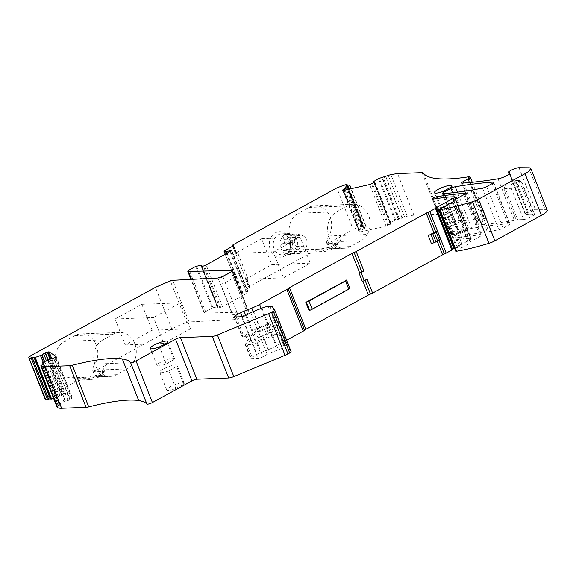 <?xml version="1.0" encoding="UTF-8"?>
<svg xmlns="http://www.w3.org/2000/svg" width="576" height="576" viewBox="0 0 576 576"><rect width="100%" height="100%" fill="white"/><g stroke="black" fill="none" stroke-linecap="round" stroke-linejoin="round"><path stroke-width="0.43" stroke-dasharray="2.88 2.16" d="M125.294 344.923L163.778 343.454L153.562 317.527L115.085 319.003L125.294 344.923L152.093 330.242L190.57 328.774L163.778 343.454M115.085 319.003L141.883 304.315L180.36 302.846L153.562 317.527M180.36 302.846L190.57 328.774M212.155 308.016L195.898 266.738L196.718 266.429L212.976 307.706L205.603 311.609A3.751 0.792 -21.5 0 0 204.156 312.905A3.751 0.792 -21.5 0 0 204.775 313.085L248.378 311.969A3.751 0.792 -21.5 0 1 248.998 312.156A3.751 0.792 -21.5 0 1 247.55 313.452L239.213 318.024A3.751 0.792 -21.5 0 1 234.36 319.651L189.079 321.934A3.751 0.792 -21.5 0 0 186.703 322.488A22.507 4.745 -21.5 0 0 171.835 328.961L94.824 371.167L93.226 367.092L94.975 364.104A19.13 16.027 -92.2 0 0 95.818 343.973A19.13 16.027 -92.2 0 0 81.058 333.893A19.13 16.027 -92.2 0 0 74.938 335.606L64.426 341.366L102.902 339.898L113.414 334.138A19.13 16.027 -92.2 0 1 119.542 332.424A19.13 16.027 -92.2 0 1 134.294 342.504A19.13 16.027 -92.2 0 1 133.452 362.635A19.13 16.027 -92.2 0 1 127.123 368.935L105.746 369.749C106.985 368.33 107.366 366.559 106.891 364.428L105.415 363.73L106.891 364.428M102.902 339.898A19.13 16.027 -92.2 0 0 93.989 360.468A19.13 16.027 -92.2 0 0 108.446 376.337L69.97 377.806A19.13 16.027 -92.2 0 1 55.505 361.937A19.13 16.027 -92.2 0 1 64.426 341.366M69.97 377.806L73.03 378.151L74.635 382.226L48.082 396.785A7.502 1.584 -21.5 0 0 45.194 399.377M141.883 304.315L152.093 330.242M423.288 172.958L439.682 214.574A7.502 1.584 -21.5 0 0 438.422 214.279L413.935 215.215A24.941 5.256 -21.5 0 0 407.282 216.202L404.532 216.821A1.872 0.396 -21.5 0 0 402.12 217.858L401.933 217.994A1.872 0.396 -21.5 0 1 399.528 219.038L394.877 220.241L390.11 223.121L390.766 223.654L390.341 224.316L386.05 226.166L360.374 231.926L343.98 190.303M374.436 182.189L390.766 223.654L390.463 224.215L374.069 182.599M373.716 181.505L390.067 223.2M439.682 214.574A150.026 31.615 -21.5 0 0 467.402 220.414A150.026 31.615 -21.5 0 0 467.618 220.399A150.026 31.615 -21.5 0 0 484.358 218.534A150.026 31.615 -21.5 0 0 484.682 218.477A5.623 1.188 -21.5 0 1 486.583 218.642A5.623 1.188 -21.5 0 1 484.416 220.586L469.44 182.563M463.658 183.038L479.506 223.279L484.416 220.586M479.506 223.279A3.751 0.792 -21.5 0 0 478.066 224.575A3.751 0.792 -21.5 0 0 478.814 224.748A300.06 63.238 -21.5 0 0 514.426 220.442A7.589 1.598 -21.5 0 0 516.233 220.039A3.751 0.792 -21.5 0 1 517.673 219.78L505.39 188.604A3.751 0.792 -21.5 0 0 503.95 188.856L516.233 220.039M523.577 219.557A4.5 0.95 -21.5 0 0 529.438 217.591L517.162 186.415A4.5 0.95 158.5 0 1 511.294 188.374L523.577 219.557L517.673 219.78M518.522 180.619L513.9 180.605L516.996 182.93L529.279 214.106A3.751 0.792 -21.5 0 0 528.358 214.222L516.074 183.038C515.081 180.936 513.878 180.245 512.467 180.965L518.551 180.619L521.698 182.938A3.751 0.792 158.5 0 1 522.238 183.125A3.751 0.792 158.5 0 1 520.798 184.421L533.074 215.604L529.438 217.591M533.074 215.604A3.751 0.792 -21.5 0 0 534.521 214.308A3.751 0.792 -21.5 0 0 533.974 214.121L521.698 182.938L516.996 182.93A3.751 0.792 158.5 0 0 516.074 183.038A7.502 1.584 158.5 0 1 513.49 183.168L513.194 181.778L512.122 180.857L511.56 181.13A7.589 1.598 158.5 0 1 507.816 183.305L505.238 185.666L503.95 188.856M529.279 214.106L533.974 214.121M547.2 210.139A15.005 3.161 -21.5 0 0 545.069 209.398L535.37 209.333A5.998 1.267 -21.5 0 0 528.854 211.212A5.998 1.267 -21.5 0 0 525.053 214.027A5.998 1.267 -21.5 0 0 525.528 214.294A7.589 1.598 -21.5 0 1 525.773 214.351A7.502 1.584 -21.5 0 0 528.358 214.222M446.731 205.351L454.385 224.791L460.058 221.688A3.751 0.792 158.5 0 0 461.074 221.033L464.292 229.219A3.751 0.792 158.5 0 1 463.284 229.874L457.61 232.978A3.751 0.792 158.5 0 1 456.221 233.647L461.729 247.63L460.433 248.177A1.872 0.396 -21.5 0 0 459.734 248.508L458.107 249.408A3.751 0.792 -21.5 0 0 457.438 249.804L456.185 250.646A2.254 0.475 -21.5 0 0 455.717 251.179M461.729 247.63A3.751 0.792 -21.5 0 0 463.126 246.967L468.792 243.857A3.751 0.792 -21.5 0 0 470.232 242.561A3.751 0.792 -21.5 0 0 470.167 242.482A3.751 0.792 -21.5 0 1 470.102 242.395A3.751 0.792 -21.5 0 1 471.542 241.099L480.197 236.362A3.751 0.792 -21.5 0 0 481.637 235.066A3.751 0.792 -21.5 0 0 480.83 234.893A300.06 63.238 -21.5 0 0 453.298 238.298A3.002 0.634 -21.5 0 0 450.18 239.357A3.002 0.634 -21.5 0 0 448.632 240.595A3.002 0.634 -21.5 0 0 449.546 240.703A256.925 54.144 -21.5 0 1 462.298 238.932A60.012 12.65 -21.5 0 1 467.237 238.522L470.57 238.399A3.751 0.792 -21.5 0 1 471.218 238.579A3.751 0.792 -21.5 0 1 469.778 239.875L454.55 248.22M261.173 308.412L267.271 323.892L269.69 322.567L272.916 330.754L270.497 332.078A17.251 3.636 158.5 0 1 262.699 335.707L268.207 349.697A17.251 3.636 -21.5 0 0 276.005 346.068L286.625 340.243M268.207 349.697L260.431 352.793A7.502 1.584 -21.5 0 0 257.04 354.37L252.022 357.12A3.751 0.792 -21.5 0 0 250.574 358.416A3.751 0.792 -21.5 0 0 251.23 358.603L257.983 358.344A3.751 0.792 -21.5 0 0 262.872 356.71L267.149 354.362A5.998 1.267 -21.5 0 1 269.863 353.102L278.28 349.747A7.502 1.584 -21.5 0 1 284.666 348.055L286.402 347.99A15.005 3.161 -21.5 0 1 288.914 348.566L291.11 351.634M42.754 363.096L43.092 362.837L59.35 404.114L59.018 404.395L60.048 405.072A1.872 0.396 -21.5 0 1 60.084 405.122A1.872 0.396 -21.5 0 1 58.745 406.073L58.399 406.217A1.872 0.396 -21.5 0 0 57.06 407.102M59.35 404.114L63.9 401.738L47.513 360.122M53.59 398.354L58.183 396.634L60.005 395.287A2.628 0.554 -21.5 0 1 61.524 394.452L61.762 394.351A2.628 0.554 -21.5 0 1 63.612 393.732L64.418 393.552A2.628 0.554 -21.5 0 1 65.513 393.509L72.439 398.023L69.883 399.902L63.9 401.738M56.102 356.558L72.439 398.023L72.137 398.585L55.742 356.969M108.446 376.337A19.13 16.027 87.8 0 0 110.491 376.409L81.684 377.359L89.719 378.274A8.165 1.721 -21.5 0 0 97.142 376.243A8.165 1.721 -21.5 0 0 103.19 372.708A8.165 1.721 -21.5 0 0 103.507 371.894A8.165 1.721 -21.5 0 0 102.096 371.491L102.629 372.859A8.165 1.721 -21.5 0 1 104.04 373.255A8.165 1.721 -21.5 0 1 99.086 376.992A8.165 1.721 -21.5 0 1 90.259 379.642L82.433 379.937A7.502 1.584 -21.5 0 0 74.635 382.226M102.629 372.859L94.81 373.154L94.27 371.794L92.75 370.865L93.226 367.092M94.824 371.167A7.502 1.584 -21.5 0 0 93.514 372.794A7.502 1.584 -21.5 0 0 94.81 373.154M212.976 307.706L217.274 306.864L200.88 265.241M224.114 251.338L240.653 292.399L240.365 292.658L242.777 293.278L246.01 292.219A2.628 0.554 -21.5 0 1 247.608 291.866L247.752 291.859A2.628 0.554 -21.5 0 1 248.206 291.989A2.628 0.554 -21.5 0 1 248.184 292.14L248.033 292.421A2.628 0.554 -21.5 0 1 247.046 293.177L222.552 306.598L218.203 308.052L217.627 307.778L218.117 306.864L217.274 306.864M218.117 306.842L201.658 265.205M201.665 266.436L218.059 308.059L201.326 266.407M240.653 292.399L250.092 287.122L248.94 287.129L245.585 279.209L271.822 264.629L310.306 263.16L283.507 277.841L273.298 251.914L300.089 237.233L310.306 263.16M367.286 234.49A19.13 16.027 87.8 0 1 360.965 240.79L350.446 246.55A19.13 16.027 87.8 0 1 344.326 248.263A19.13 16.027 87.8 0 1 342.288 248.191A19.13 16.027 -92.2 0 1 327.823 232.322A19.13 16.027 -92.2 0 1 336.744 211.752L347.256 205.992A19.13 16.027 -92.2 0 1 353.376 204.278A19.13 16.027 -92.2 0 1 368.136 214.358A19.13 16.027 -92.2 0 1 367.286 234.49L340.524 235.512L335.93 243.346A8.165 1.721 158.5 0 1 337.342 243.749A8.165 1.721 158.5 0 1 337.032 244.562A8.165 1.721 158.5 0 1 330.977 248.098A8.165 1.721 158.5 0 1 323.561 250.128L324.094 251.496L316.274 251.791A7.502 1.584 -21.5 0 0 308.477 254.081L249.257 286.538L248.94 287.129M324.094 251.496A8.165 1.721 -21.5 0 0 332.921 248.846A8.165 1.721 -21.5 0 0 337.882 245.11A8.165 1.721 -21.5 0 0 336.47 244.714L328.644 245.009A7.502 1.584 -21.5 0 1 327.348 244.649A7.502 1.584 -21.5 0 1 328.666 243.022L353.232 229.558L336.838 187.934M347.148 185.515L363.492 226.21L361.008 226.584A7.502 1.584 -21.5 0 0 353.232 229.558M363.29 226.49L362.534 227.196L365.825 226.62L349.43 184.997M360.374 231.926A2.628 0.554 -21.5 0 1 359.28 231.962L359.064 231.826A2.628 0.554 -21.5 0 1 359.006 231.761A2.628 0.554 -21.5 0 1 359.366 231.264L359.496 231.163A2.628 0.554 -21.5 0 1 361.015 230.328L364.831 228.449L365.825 226.62M459.979 232.826L467.69 228.607A9.374 1.973 -21.5 0 0 468.259 227.448A9.374 1.973 -21.5 0 0 458.813 229.039A9.374 1.973 -21.5 0 0 450.814 234.317A9.374 1.973 -21.5 0 0 459.979 232.826L452.995 215.093L460.699 210.866A9.374 1.973 -21.5 0 0 461.275 209.707A9.374 1.973 -21.5 0 0 451.822 211.306A9.374 1.973 -21.5 0 0 443.822 216.576A9.374 1.973 -21.5 0 0 452.995 215.093M471.665 228.37A3.751 0.792 -21.5 0 0 467.345 229.939L460.188 233.863A3.751 0.792 -21.5 0 0 458.748 235.159A3.751 0.792 -21.5 0 0 459.554 235.332A300.06 63.238 -21.5 0 0 487.289 231.89A30.002 6.322 -21.5 0 0 488.83 231.631L498.881 229.752A3.751 0.792 -21.5 0 0 503.071 228.204L508.536 225.209A3.751 0.792 -21.5 0 0 509.983 223.913A3.751 0.792 -21.5 0 0 509.234 223.733A300.06 63.238 -21.5 0 0 471.665 228.37L457.409 192.19M183.614 384.278A9.374 1.973 -21.5 0 0 184.19 383.119A9.374 1.973 -21.5 0 0 174.737 384.718A9.374 1.973 -21.5 0 0 166.738 389.995A9.374 1.973 -21.5 0 0 175.91 388.505L183.614 384.278L176.63 366.538A9.374 1.973 -21.5 0 0 177.199 365.378A9.374 1.973 -21.5 0 0 167.753 366.977A9.374 1.973 -21.5 0 0 159.754 372.254A9.374 1.973 -21.5 0 0 168.919 370.764L175.91 388.505M106.366 364.198L102.096 371.491L94.27 371.794M103.19 372.708L105.746 369.749A12.067 2.542 -21.5 0 1 95.227 375.509L116.611 374.695L127.123 368.935M90.259 379.642L89.719 378.274L73.03 378.151M361.937 226.397L345.55 184.774M361.98 226.361L345.6 184.766M328.666 243.022L327.06 238.946L328.81 235.958A19.13 16.027 -92.2 0 0 329.652 215.827A19.13 16.027 -92.2 0 0 314.899 205.747A19.13 16.027 -92.2 0 0 308.779 207.461L298.26 213.221L336.744 211.752M308.477 254.081L306.871 250.006L303.804 249.66A19.13 16.027 -92.2 0 1 289.346 233.791A19.13 16.027 -92.2 0 1 298.26 213.221M249.804 287.381L246.708 279.54L246.146 279.85L248.098 279.194L237.888 253.267L235.93 253.922L236.786 253.354L235.375 253.282L261.612 238.702L271.822 264.629M271.368 236.794A12.751 10.685 -92.2 0 1 285.372 233.496L290.556 246.65A12.751 10.685 -92.2 0 1 290.023 249.041A12.751 10.685 -92.2 0 1 288.655 252.072A12.751 10.685 -92.2 0 1 270.353 249.725A12.751 10.685 -92.2 0 1 271.368 236.794M336.47 244.714L335.93 243.346L328.104 243.648L326.592 242.719L327.06 238.946M342.288 248.191L315.518 249.214L323.561 250.128L306.871 250.006M246.708 279.54L245.844 279.281M246.514 343.138A3.751 0.792 158.5 0 0 245.066 344.434A3.751 0.792 158.5 0 0 245.714 344.614L252.468 344.354A3.751 0.792 158.5 0 0 257.357 342.72L261.641 340.373A5.998 1.267 158.5 0 1 264.355 339.113L272.772 335.758A7.502 1.584 158.5 0 1 279.158 334.066L280.894 334.001A15.005 3.161 158.5 0 1 282.737 334.166L279.511 325.973A15.005 3.161 158.5 0 0 277.668 325.814L275.933 325.879A7.502 1.584 158.5 0 0 269.546 327.571L261.13 330.926A5.998 1.267 158.5 0 0 258.415 332.186L254.131 334.534A3.751 0.792 158.5 0 1 249.25 336.168L242.489 336.427A3.751 0.792 158.5 0 1 241.841 336.247A3.751 0.792 158.5 0 1 243.288 334.951L245.03 333.994L248.256 342.18L246.514 343.138L252.022 357.12M262.699 335.707L257.89 337.622L254.664 329.436L259.474 327.521A17.251 3.636 158.5 0 0 267.271 323.892M367.099 279.144A3.751 0.792 158.5 0 1 364.982 280.087A3.751 0.792 158.5 0 0 362.866 281.038L362.304 281.354M349.798 288.202L309.046 310.536M440.518 239.22A3.751 0.792 158.5 0 1 438.869 239.962A3.751 0.792 158.5 0 0 437.069 240.797L431.496 243.85M464.292 229.219L457.733 229.471L448.69 234.425M445.817 226.044L454.507 221.285L457.733 229.471M454.385 224.791A3.751 0.792 158.5 0 1 452.995 225.461L451.699 226.001A1.872 0.396 158.5 0 0 451.001 226.339L449.806 226.987L450.454 226.21L453.73 234.259L452.758 234.324A5.249 1.109 158.5 0 1 449.338 234.569L449.338 234.569A3.002 0.634 158.5 0 0 449.122 234.439M449.806 226.987L453.031 235.181L454.226 234.526A1.872 0.396 158.5 0 1 454.925 234.194L456.221 233.647M518.551 180.619C518.71 179.899 519.941 180.742 522.238 183.125L534.521 214.308M467.964 176.911L484.358 218.534M398.779 219.204L382.385 177.588M467.69 228.607L460.699 210.866M168.919 370.764L176.63 366.538M85.356 377.374L95.227 375.509M110.491 376.409A19.13 16.027 87.8 0 0 116.611 374.695M450.302 208.267L458.014 204.041A9.374 1.973 -21.5 0 0 458.582 202.882A9.374 1.973 -21.5 0 0 449.136 204.48A9.374 1.973 -21.5 0 0 441.137 209.758A9.374 1.973 -21.5 0 0 450.302 208.267L443.585 191.21M458.014 204.041L451.296 186.984M166.234 363.938L173.938 359.719A9.374 1.973 -21.5 0 0 174.514 358.56A9.374 1.973 -21.5 0 0 165.067 360.158A9.374 1.973 -21.5 0 0 157.061 365.429A9.374 1.973 -21.5 0 0 166.234 363.938L159.516 346.882M173.938 359.719L167.22 342.662M261.612 238.702L300.089 237.233M290.556 246.65L289.994 239.94A10.505 8.798 -92.2 0 1 290.016 239.998L285.372 233.496M290.016 239.998A10.505 8.798 -92.2 0 1 290.304 248.148A10.505 8.798 -92.2 0 1 289.174 250.646A10.505 8.798 -92.2 0 1 282.456 254.851A10.505 8.798 -92.2 0 1 274.104 248.717A10.505 8.798 -92.2 0 1 274.939 238.061A10.505 8.798 -92.2 0 1 281.657 233.856A10.505 8.798 -92.2 0 1 289.994 239.94L289.994 239.94M328.81 235.958L340.524 235.512C341.28 237.974 340.97 240.005 339.581 241.603A12.067 2.542 158.5 0 1 329.069 247.363L319.198 249.228L303.804 249.66M337.032 244.562L339.703 241.466L360.965 240.79M248.098 279.194L283.507 277.841M237.888 253.267L273.298 251.914M513.562 182.88L517.039 180.979C518.537 181.087 519.79 182.232 520.798 184.421L517.162 186.415A3.974 2.002 -118.7 0 0 513.562 182.88L507.816 183.305M296.885 239.731A10.505 8.798 87.8 0 0 288.533 233.597A10.505 8.798 87.8 0 0 280.973 248.45A10.505 8.798 87.8 0 0 289.332 254.585A10.505 8.798 87.8 0 0 296.885 239.731M285.062 250.15L286.517 249.358A1.498 1.26 87.8 0 1 288.187 250.099L288.792 251.633A3.564 2.988 87.8 0 0 291.629 253.714A3.564 2.988 87.8 0 0 294.192 251.726L296.287 246.478A7.502 6.286 87.8 0 0 292.133 235.922L287.381 234.432A3.564 2.988 87.8 0 0 286.517 234.31A3.564 2.988 87.8 0 0 283.954 239.35L284.558 240.89A1.498 1.26 87.8 0 1 283.961 242.878L282.514 243.67A3.564 2.988 87.8 0 0 280.894 247.723A3.564 2.988 87.8 0 0 283.925 250.474A3.564 2.988 87.8 0 0 285.062 250.15L295.618 249.746L297.043 248.954L298.692 249.696L299.297 251.23L302.105 253.31L304.61 251.323L306.641 246.082C307.951 241.056 306.569 237.542 302.486 235.526L296.95 233.914L294.458 238.954L295.063 240.487L294.487 242.474L293.069 243.266L291.499 247.313L294.502 250.063L295.618 249.746M286.992 249.221L297.043 248.954L286.517 249.358M269.69 322.567L268.351 323.784A3.751 0.792 158.5 0 1 267.206 324.554L265.45 325.512A3.751 0.792 158.5 0 1 263.455 326.419L257.35 328.723A3.751 0.792 158.5 0 1 254.664 329.436M272.916 330.754L271.577 331.97A3.751 0.792 158.5 0 1 270.432 332.741L268.675 333.698A3.751 0.792 158.5 0 1 266.681 334.606L260.568 336.91A3.751 0.792 158.5 0 1 257.89 337.622M279.511 325.973A18 3.794 158.5 0 0 276.797 325.555L274.766 325.634A7.128 1.505 158.5 0 0 269.28 327.017L252.173 333.468A3.751 0.792 158.5 0 1 248.63 334.015A3.751 0.792 158.5 0 1 248.623 333.95A3.002 0.634 158.5 0 0 248.609 333.9A3.002 0.634 158.5 0 0 248.09 333.749L246.298 333.821L249.523 342.007L251.316 341.935A3.002 0.634 158.5 0 1 251.834 342.086A3.002 0.634 158.5 0 1 251.849 342.137A3.751 0.792 158.5 0 0 251.856 342.202A3.751 0.792 158.5 0 0 255.398 341.654L272.506 335.203A7.128 1.505 158.5 0 1 277.992 333.821L280.022 333.742A18 3.794 158.5 0 1 282.737 334.166M245.03 333.994A5.623 1.188 158.5 0 1 246.298 333.821M248.256 342.18A5.623 1.188 158.5 0 1 249.523 342.007M445.896 226.253A3.002 0.634 158.5 0 1 446.112 226.375A5.249 1.109 158.5 0 0 449.532 226.138L450.454 226.21M453.031 235.181L453.679 234.396M461.074 221.033L454.507 221.285M446.112 226.375A3.002 0.634 158.5 0 1 446.112 226.382L449.338 234.569M171.835 328.961L155.441 287.345M48.082 396.785L31.687 355.162M186.703 322.488L170.446 281.21A22.507 4.745 -21.5 0 0 155.578 287.683M94.961 364.126L105.415 363.73M133.452 362.635L94.975 364.104M113.414 334.138L74.938 335.606M82.433 379.937L81.9 378.576M31.817 355.507A7.502 1.584 -21.5 0 0 28.937 358.099M189.079 321.934L172.814 280.656A3.751 0.792 -21.5 0 0 170.446 281.21L170.309 280.865M366.134 226.685L351.173 188.69M362.736 226.915L346.27 185.918L346.795 185.594M346.932 185.933L363.19 227.21M362.837 226.195L346.442 184.579M347.234 184.932L346.572 184.918M361.008 226.584L344.614 184.961M344.75 185.306A7.502 1.584 -21.5 0 0 336.974 188.28M249.257 286.538L246.168 278.69M235.951 252.763L232.862 244.915M328.104 243.648L328.644 245.009M316.274 251.791L315.734 250.43M249.962 287.086L246.874 279.245M236.498 253.613L233.41 245.765M246.146 279.85L235.93 253.922M225.346 254.462L240.394 292.68M205.603 311.609L189.209 269.986M204.775 313.085L191.491 279.367M189.346 270.331A3.751 0.792 -21.5 0 0 187.898 271.627M248.378 311.969L232.279 271.087M247.55 313.452L245.671 308.678A3.751 0.792 -21.5 0 0 247.111 307.382A3.751 0.792 -21.5 0 0 246.794 307.21L234.698 276.509A3.751 0.792 -21.5 0 1 235.022 276.674A3.751 0.792 -21.5 0 1 233.575 277.97L231.293 272.174A3.751 0.792 -21.5 0 0 232.733 270.878A3.751 0.792 -21.5 0 0 232.574 270.742M234.36 319.651L218.102 278.374A3.751 0.792 -21.5 0 0 222.955 276.746L237.334 313.243A3.751 0.792 -21.5 0 1 232.87 314.842L220.774 284.134A3.751 0.792 -21.5 0 0 225.238 282.542L233.575 277.97L245.671 308.678M237.334 313.243L239.213 318.024M59.018 404.395L43.128 364.061L59.033 404.417M60.048 405.072L43.697 363.564M58.745 406.073L42.48 364.795A1.872 0.396 -21.5 0 0 43.826 363.845L60.084 405.122M58.399 406.217L42.005 364.601M42.142 364.939A1.872 0.396 -21.5 0 0 40.795 365.825M272.52 306.95L288.914 348.566M270.007 306.367L277.668 325.814M280.894 334.001L286.402 347.99M268.272 306.432L275.933 325.879M279.158 334.066L284.666 348.055M261.886 308.124L269.546 327.571M272.772 335.758L278.28 349.747M253.469 311.479L261.13 330.926M264.355 339.113L269.863 353.102M250.754 312.746L258.415 332.186M261.641 340.373L267.149 354.362M246.478 315.086L254.131 334.534M257.357 342.72L262.872 356.71M241.589 316.728L249.25 336.168M252.468 344.354L257.983 358.344M234.835 316.98L242.489 336.427M245.714 344.614L251.23 358.603M236.189 316.93L243.288 334.951M242.186 316.656L257.04 354.37M245.729 315.468L260.431 352.793M253.195 311.587L259.474 327.521M270.497 332.078L276.005 346.068M437.069 240.797L437.27 241.301M438.869 239.962L439.027 240.35M454.126 200.146L469.778 239.875M454.176 196.776L470.57 238.399M450.85 196.906L467.237 238.522M445.903 197.316L462.298 238.932M433.152 199.087L449.546 240.703M437.587 198.418L453.298 238.298M464.774 194.119L480.83 234.893M463.802 194.738L480.197 236.362M455.148 199.483L471.542 241.099M453.852 201.053L470.167 242.482M463.284 229.874L468.792 243.857M452.398 202.241L460.058 221.688M457.61 232.978L463.126 246.967M445.334 206.014L452.995 225.461M444.038 206.561L451.699 226.001M454.925 234.194L460.433 248.177M443.34 206.892L451.001 226.339M454.226 234.526L459.734 248.508M441.713 207.785L458.107 249.408M441.043 208.188L457.438 249.804M439.79 209.023L456.185 250.646M528.674 167.782L545.069 209.398M518.976 167.71L535.37 209.333M509.53 173.664L525.528 214.294M525.773 214.351L513.49 183.168M498.031 178.819L514.426 220.442M512.878 183.11A3.974 3.334 -92.2 0 0 511.294 188.374L505.39 188.604A3.974 3.334 -92.2 0 1 505.238 185.666M462.42 183.132L478.814 224.748M468.288 176.854L484.682 218.477M422.028 172.656L438.422 214.279M413.935 215.215L397.541 173.592M407.282 216.202L390.888 174.578M397.67 173.938A24.941 5.256 -21.5 0 0 391.025 174.924M404.532 216.821L388.138 175.198M402.12 217.858L385.726 176.242M388.267 175.543A1.872 0.396 -21.5 0 0 385.862 176.58M401.933 217.994L385.538 176.378M399.528 219.038L383.263 177.761A1.872 0.396 -21.5 0 0 385.675 176.724M398.333 219.326L382.075 178.049L382.514 177.926M395.698 219.917L379.303 178.301M394.877 220.241L378.482 178.618M379.44 178.639L378.619 178.963M493.164 182.93L509.234 223.733M492.142 183.593L508.536 225.209M486.677 186.588L503.071 228.204M482.486 188.136L498.881 229.752M472.435 190.008L488.83 231.631M470.894 190.274L487.289 231.89M443.16 193.709L459.554 235.332M444.334 193.608L460.188 233.863M452.693 192.758L467.345 229.939M232.675 245.851L232.999 245.261M235.634 253.354L232.783 246.11M236.657 253.318L233.626 245.621M222.818 276.401L222.955 276.746L231.293 272.174L231.156 271.836M347.256 205.992L308.779 207.461M512.467 180.965A11.477 2.419 158.5 0 1 511.56 181.13M350.446 246.55L329.069 247.363M283.961 242.878L294.487 242.474M284.558 240.89L295.063 240.487M283.954 239.35L294.458 238.954M287.381 234.432L297.799 234.029M292.133 235.922L302.486 235.526M296.287 246.478L306.641 246.082M294.192 251.726L304.61 251.323M288.792 251.633L299.297 251.23M288.187 250.099L298.692 249.696M282.514 243.67L293.069 243.266M65.513 393.509L51.854 358.848M64.008 401.695L47.614 360.072M65.441 401.105L49.046 359.482M65.174 401.191L48.78 359.568M68.033 400.522L51.638 358.898M69.883 399.902L53.489 358.279M71.64 398.966L55.253 357.343M70.121 399.794L53.726 358.178M222.552 306.598L206.158 264.974M247.046 293.177L230.652 251.554M217.354 306.85L200.959 265.234M219.794 307.692L203.4 266.076M218.203 308.052L201.809 266.436M220.723 307.382L204.329 265.766M386.05 226.166L369.655 184.543M390.816 222.588L374.422 180.972M390.744 222.638L374.35 181.022M390.341 224.316L373.946 182.7M388.814 225.151L372.42 183.528M387.9 225.547L371.506 183.924M364.874 228.413L349.387 189.094M364.831 228.449L349.33 189.101M364.198 228.931L348.581 189.274M363.982 229.054L348.336 189.331M361.015 230.328L345.146 190.044M359.496 231.163L343.433 190.397M359.366 231.264L343.267 190.411M359.064 231.826L342.67 190.202M359.28 231.962L342.886 190.346M242.021 293.299L226.476 253.843M242.071 293.306L226.519 253.822M242.777 293.278L227.102 253.498M243 293.227L227.304 253.39M246.01 292.219L230.112 251.849M247.608 291.866L231.502 250.97M247.752 291.859L231.602 250.855M248.184 292.14L231.79 250.517M248.033 292.421L231.638 250.798M56.902 397.181L43.193 362.369M57.01 397.138L43.294 362.318M58.183 396.634L44.431 361.728M58.399 396.518L44.647 361.613M60.005 395.287L46.382 360.713M61.524 394.452L47.93 359.935M61.762 394.351L48.168 359.834M63.612 393.732L50.033 359.258M64.418 393.552L50.839 359.078M268.351 323.784L271.577 331.97M267.206 324.554L270.432 332.741M265.45 325.512L268.675 333.698M263.455 326.419L266.681 334.606M257.35 328.723L260.568 336.91M248.09 333.749L251.316 341.935M248.623 333.95L251.849 342.137M252.173 333.468L255.398 341.654M269.28 327.017L272.506 335.203M274.766 325.634L277.992 333.821M276.797 325.555L280.022 333.742M449.532 226.138L452.758 234.324M93.514 372.794L92.75 370.865M119.542 332.424L81.058 333.893M366.156 226.627L351.209 188.683M362.534 227.196L346.14 185.58M363.492 226.21L347.436 185.45M326.592 242.719L327.348 244.649M337.342 243.749L337.882 245.11M248.681 287.057L245.585 279.209M250.092 287.122L247.003 279.281M225.324 254.47L240.365 292.658M204.156 312.905L190.958 279.396M248.998 312.156L232.603 270.54M104.04 373.255L103.507 371.894M234.187 316.8L241.841 336.247M245.066 344.434L250.574 358.416M455.702 199.181L471.218 238.579M432.238 198.979L448.632 240.595M465.242 193.442L481.637 235.066M453.838 201.103L470.102 242.395M453.838 200.945L470.232 242.561M509.27 173.952L525.053 214.027M509.738 173.009L513.194 181.778M461.671 182.952L478.066 224.575M472.262 182.29L486.583 218.642M468.259 227.448L461.275 209.707M450.814 234.317L443.822 216.576M493.589 182.297L509.983 223.913M442.354 193.536L458.748 235.159M184.19 383.119L177.199 365.378M166.738 389.995L159.754 372.254M236.786 253.354L233.698 245.506M458.582 202.882L451.865 185.825M441.137 209.758L434.419 192.701M174.514 358.56L167.796 341.503M157.061 365.429L150.343 348.372M353.376 204.278L314.899 205.747M235.375 253.282L232.589 246.211M290.304 248.148L290.023 249.041M513.122 180.684L512.122 180.857M344.326 248.263L319.198 249.228M281.657 233.856L288.533 233.597M282.456 254.851L289.332 254.585M286.517 234.31L296.95 233.914M291.629 253.714L302.09 253.318M283.925 250.474L294.502 250.063M56.102 356.472L72.497 398.088M201.211 266.306L217.606 307.93M374.429 182.102L390.823 223.718M359.006 231.761L342.612 190.145M248.206 291.989L231.811 250.373M248.609 333.9L251.834 342.086M248.63 334.015L251.856 342.202M450.504 226.073L453.73 234.259"/><path stroke-width="0.86" d="M191.491 279.367L188.381 271.469L231.984 270.353C233.021 270.41 232.74 270.907 231.156 271.836L222.818 276.401L217.966 278.035L172.685 280.31L170.309 280.865L155.441 287.345L31.687 355.162C29.311 356.508 28.404 357.43 28.966 357.941L28.937 358.099A7.502 1.584 -21.5 0 0 29.095 358.286L28.966 357.941L29.477 358.279L33.869 357.084L35.201 357.444L41.789 355.018L45.13 352.836L48.024 351.936L49.118 351.893L56.045 356.407L55.742 356.969L56.102 356.558M212.263 336.384L228.658 378.007L196.848 379.217L180.454 337.601L212.263 336.384A5.623 1.188 -21.5 0 0 217.418 334.966L268.646 313.682A7.502 1.584 -21.5 0 0 271.548 312.307L273.29 311.35A3.751 0.792 -21.5 0 0 274.738 310.054A3.751 0.792 -21.5 0 0 274.716 310.018L272.52 306.95A15.005 3.161 -21.5 0 0 270.007 306.367L268.272 306.432A7.502 1.584 -21.5 0 0 261.886 308.124L253.469 311.479A5.998 1.267 -21.5 0 0 250.754 312.746L246.478 315.086A3.751 0.792 -21.5 0 1 241.589 316.728L234.835 316.98A3.751 0.792 -21.5 0 1 234.187 316.8A3.751 0.792 -21.5 0 1 235.627 315.504L240.646 312.754A7.502 1.584 -21.5 0 1 244.037 311.177L251.813 308.081A17.251 3.636 -21.5 0 0 259.61 304.445L286.884 289.498A3.751 0.792 -21.5 0 0 288.18 288.583A3.751 0.792 -21.5 0 1 289.476 287.662L351.986 253.411A3.751 0.792 -21.5 0 1 354.096 252.461A3.751 0.792 -21.5 0 0 356.213 251.51L426.182 213.163A3.751 0.792 -21.5 0 1 427.99 212.335A3.751 0.792 -21.5 0 0 429.79 211.5L435.47 208.382A2.254 0.475 -21.5 0 0 436.234 207.85A3.751 0.792 -21.5 0 1 437.508 206.957L453.384 198.259A3.751 0.792 -21.5 0 0 454.831 196.963A3.751 0.792 -21.5 0 0 454.176 196.776L450.85 196.906A60.012 12.65 -21.5 0 0 445.903 197.316A256.925 54.144 -21.5 0 0 433.152 199.087A3.002 0.634 -21.5 0 1 432.238 198.979A3.002 0.634 -21.5 0 1 433.786 197.741A3.002 0.634 -21.5 0 1 436.903 196.675A300.06 63.238 -21.5 0 1 464.436 193.27A3.751 0.792 -21.5 0 1 465.242 193.442A3.751 0.792 -21.5 0 1 463.802 194.738L455.148 199.483A3.751 0.792 -21.5 0 0 453.708 200.779A3.751 0.792 -21.5 0 0 453.773 200.858A3.751 0.792 -21.5 0 1 453.838 200.945A3.751 0.792 -21.5 0 1 452.398 202.241L446.731 205.351A3.751 0.792 -21.5 0 1 445.334 206.014L444.038 206.561A1.872 0.396 -21.5 0 0 443.34 206.892L441.713 207.785A3.751 0.792 -21.5 0 0 441.043 208.188L439.79 209.023A2.254 0.475 -21.5 0 0 439.322 209.563L455.717 251.179A2.254 0.475 -21.5 0 0 456.437 251.251A90.014 18.972 -21.5 0 0 488.923 243.317A7.502 1.584 -21.5 0 0 494.885 240.826L541.426 215.323A15.005 3.161 -21.5 0 0 547.2 210.139L530.806 168.523A15.005 3.161 -21.5 0 0 528.674 167.782L518.976 167.71A5.998 1.267 -21.5 0 0 512.46 169.589A5.998 1.267 -21.5 0 0 508.658 172.404A5.998 1.267 -21.5 0 0 509.134 172.67L509.53 173.664M437.508 206.957L453.902 248.573L454.55 248.22M453.902 248.573A3.751 0.792 -21.5 0 0 452.628 249.466A2.254 0.475 -21.5 0 1 451.865 250.006L446.184 253.116A3.751 0.792 -21.5 0 1 444.384 253.951A3.751 0.792 -21.5 0 0 442.577 254.779L372.607 293.126A3.751 0.792 -21.5 0 1 370.49 294.077A3.751 0.792 -21.5 0 0 368.381 295.027L305.87 329.285A3.751 0.792 -21.5 0 0 304.574 330.199A3.751 0.792 -21.5 0 1 303.278 331.121L286.625 340.243M228.658 378.007A5.623 1.188 -21.5 0 0 233.813 376.589L285.041 355.306A7.502 1.584 -21.5 0 0 287.942 353.923L289.685 352.966A3.751 0.792 -21.5 0 0 291.132 351.67A3.751 0.792 -21.5 0 0 291.11 351.634L274.745 310.097M196.848 379.217A3.751 0.792 -21.5 0 0 191.959 380.858L152.41 402.53A3.751 0.792 -21.5 0 1 146.909 404.035A112.522 23.717 -21.5 0 0 138.852 400.565A112.522 23.717 -21.5 0 0 138.708 400.543A112.522 23.717 -21.5 0 0 88.74 406.901A7.502 1.584 -21.5 0 1 86.09 407.354L61.618 408.29L45.223 366.667L40.802 365.89A1.872 0.396 -21.5 0 0 40.838 365.933L43.654 363.456L42.638 362.794L42.955 362.491L48.78 359.568L53.489 358.279L55.742 356.969M57.06 407.102A1.872 0.396 -21.5 0 0 57.06 407.167A1.872 0.396 -21.5 0 0 57.103 407.21L57.845 407.7A24.941 5.256 -21.5 0 0 61.618 408.29M53.59 398.354L50.969 399.161L50.263 398.7L45.871 399.895L45.36 399.564L29.095 358.286L45.871 399.895M28.937 358.099L45.194 399.377A7.502 1.584 -21.5 0 0 45.36 399.564M349.387 189.094L348.48 186.79L349.43 184.997L349.841 185.314M349.43 184.997L346.342 185.292L346.795 185.594M227.304 253.39L226.606 251.611L224.006 251.064L233.41 245.765L232.546 245.506L232.862 244.915L336.838 187.934L344.614 184.961L346.442 184.579L346.896 184.874L346.464 185.645M346.442 184.579L347.148 185.515M232.783 246.11L232.862 244.915M225.346 254.462L224.258 250.776M226.606 251.611L231.214 250.243L231.602 250.855M231.79 250.517L206.158 264.974L203.4 266.076L201.233 266.155L201.665 266.436M201.722 265.226L202.183 266.393L201.658 265.205L201.326 266.407M201.658 265.205L195.761 266.393L189.209 269.986C187.625 270.914 187.344 271.411 188.381 271.469L187.769 271.282L187.898 271.627A3.751 0.792 -21.5 0 0 188.51 271.807M232.603 270.54L231.984 270.353L232.279 271.087M42.754 363.096L43.128 364.061L42.955 362.491M86.09 407.354L69.696 365.731L45.223 366.667M69.696 365.731A7.502 1.584 -21.5 0 0 72.346 365.278L88.74 406.901M180.454 337.601A3.751 0.792 -21.5 0 0 175.565 339.235L136.015 360.907A3.751 0.792 -21.5 0 1 130.514 362.412A112.522 23.717 -21.5 0 0 122.458 358.949A112.522 23.717 -21.5 0 0 122.314 358.92A112.522 23.717 -21.5 0 0 72.346 365.278M439.322 209.563A2.254 0.475 -21.5 0 0 440.042 209.635A90.014 18.972 -21.5 0 0 472.529 201.701A7.502 1.584 -21.5 0 0 478.49 199.21L525.031 173.707A15.005 3.161 -21.5 0 0 530.806 168.523M469.44 182.563L468.022 178.963L463.111 181.656A3.751 0.792 -21.5 0 0 461.671 182.952A3.751 0.792 -21.5 0 0 462.42 183.132A300.06 63.238 -21.5 0 0 498.031 178.819A7.589 1.598 -21.5 0 0 505.879 176.119A7.589 1.598 -21.5 0 0 509.738 173.009A7.589 1.598 -21.5 0 0 509.134 172.67M468.022 178.963A5.623 1.188 -21.5 0 0 470.189 177.019A5.623 1.188 -21.5 0 0 468.288 176.854A150.026 31.615 -21.5 0 1 467.964 176.911A150.026 31.615 -21.5 0 1 451.224 178.783A150.026 31.615 -21.5 0 1 423.288 172.958A7.502 1.584 -21.5 0 0 422.028 172.656L397.541 173.592L390.888 174.578L378.482 178.618L373.716 181.505M343.267 190.411L342.972 189.648L342.886 190.346L343.98 190.303L369.655 184.543L373.946 182.7L373.673 181.584L374.371 182.038L374.076 182.599L374.436 182.189M348.581 189.274L347.803 187.315L342.67 190.202M347.803 187.315L348.48 186.79M451.296 186.984A9.374 1.973 -21.5 0 0 451.865 185.825A9.374 1.973 -21.5 0 0 442.418 187.423A9.374 1.973 -21.5 0 0 434.419 192.701A9.374 1.973 -21.5 0 0 443.585 191.21L451.296 186.984M167.22 342.662A9.374 1.973 -21.5 0 0 167.796 341.503A9.374 1.973 -21.5 0 0 158.342 343.102A9.374 1.973 -21.5 0 0 150.343 348.372A9.374 1.973 -21.5 0 0 159.516 346.882L167.22 342.662M455.27 186.754A3.751 0.792 -21.5 0 0 450.95 188.323L443.801 192.24A3.751 0.792 -21.5 0 0 442.354 193.536A3.751 0.792 -21.5 0 0 443.16 193.709A300.06 63.238 -21.5 0 0 470.894 190.274A30.002 6.322 -21.5 0 0 472.435 190.008L482.486 188.136A3.751 0.792 -21.5 0 0 486.677 186.588L492.142 183.593A3.751 0.792 -21.5 0 0 493.589 182.297A3.751 0.792 -21.5 0 0 492.84 182.117A300.06 63.238 -21.5 0 0 455.27 186.754L457.409 192.19M364.255 280.699L362.304 281.354L359.078 273.168L359.647 272.851A3.751 0.792 158.5 0 1 361.757 271.901A3.751 0.792 158.5 0 0 363.874 270.95L361.03 272.513L364.255 280.699L367.099 279.144L372.607 293.126M309.046 310.536L305.82 302.35L346.399 280.346A2.254 0.475 158.5 0 1 345.55 280.994L348.775 289.181L312.178 309.24A3.751 0.792 158.5 0 1 309.571 310.363L309.046 310.536M346.399 280.346L349.798 288.202L346.572 280.015M428.27 235.663L433.843 232.61A3.751 0.792 158.5 0 1 435.643 231.775A3.751 0.792 158.5 0 0 437.292 231.026L440.518 239.22A3.002 0.634 158.5 0 1 439.358 240.17L437.652 241.099A3.751 0.792 158.5 0 1 435.96 241.891L434.203 242.59A5.998 1.267 158.5 0 0 431.496 243.85L428.27 235.663A5.998 1.267 158.5 0 1 430.978 234.403L432.734 233.705L435.96 241.891M445.817 226.044L445.464 226.238L448.69 234.425A3.002 0.634 158.5 0 1 449.122 234.439M432.734 233.705A3.751 0.792 158.5 0 0 434.426 232.913L436.133 231.977L439.358 240.17M437.292 231.026A3.002 0.634 158.5 0 1 436.133 231.977M345.55 280.994L308.952 301.046A3.751 0.792 158.5 0 1 306.346 302.177L305.82 302.35M349.618 288.533A2.254 0.475 158.5 0 1 348.775 289.181M361.03 272.513L359.078 273.168M445.464 226.238A3.002 0.634 158.5 0 1 445.896 226.253M351.173 188.69L349.877 185.407M347.026 185.213L347.098 184.586M232.574 270.742A3.751 0.792 -21.5 0 0 232.121 270.691M29.477 358.279L31.291 358.243L47.556 399.521M48.578 399.074L32.184 357.458M32.314 357.797L33.998 357.422L50.263 398.7M51.595 399.06L35.338 357.782L34.574 357.545M34.711 357.883L50.969 399.161M42.624 362.779L43.618 363.686M57.103 407.21L40.838 365.933M40.795 365.825A1.872 0.396 -21.5 0 0 40.802 365.89L57.06 407.167M57.845 407.7L41.45 366.077M41.587 366.422A24.941 5.256 -21.5 0 0 45.353 367.013M122.314 358.92L138.708 400.543M130.514 362.412L146.909 404.035M136.015 360.907L152.41 402.53M191.959 380.858L175.565 339.235M217.418 334.966L233.813 376.589M268.646 313.682L285.041 355.306M271.548 312.307L287.942 353.923M273.29 311.35L289.685 352.966M235.627 315.504L236.189 316.93M240.646 312.754L242.186 316.656M244.037 311.177L245.729 315.468M251.813 308.081L253.195 311.587M259.61 304.445L261.173 308.412M286.884 289.498L303.278 331.121M288.18 288.583L304.574 330.199M289.476 287.662L305.87 329.285M351.986 253.411L359.647 272.851M362.909 281.146L368.381 295.027M354.096 252.461L361.757 271.901M365.054 280.26L370.49 294.077M356.213 251.51L363.874 270.95M426.182 213.163L433.843 232.61M437.27 241.301L442.577 254.779M427.99 212.335L435.643 231.775M439.027 240.35L444.384 253.951M429.79 211.5L446.184 253.116M435.47 208.382L451.865 250.006M436.234 207.85L452.628 249.466M453.384 198.259L454.126 200.146M436.903 196.675L437.587 198.418M464.436 193.27L464.774 194.119M440.042 209.635L456.437 251.251M472.529 201.701L488.923 243.317M478.49 199.21L494.885 240.826M525.031 173.707L541.426 215.323M463.111 181.656L463.658 183.038M492.84 182.117L493.164 182.93M443.801 192.24L444.334 193.608M450.95 188.323L452.693 192.758M232.675 245.851L232.999 245.261M51.854 358.848L49.118 351.893M349.33 189.101L348.437 186.833M348.336 189.331L347.587 187.43M345.146 190.044L344.621 188.712M343.433 190.397L343.102 189.547M226.476 253.843L225.626 251.683M226.519 253.822L225.677 251.69M227.102 253.498L226.382 251.662M230.112 251.849L229.615 250.603M231.502 250.97L231.214 250.243M43.193 362.369L40.507 355.565M43.294 362.318L40.615 355.522M44.431 361.728L41.789 355.018M44.647 361.613L42.005 354.895M46.382 360.713L43.61 353.671M47.93 359.935L45.13 352.836M48.168 359.834L45.367 352.735M50.033 359.258L47.218 352.116M50.839 359.078L48.024 351.936M434.426 232.913L437.652 241.099M430.978 234.403L434.203 242.59M308.952 301.046L312.178 309.24M306.346 302.177L309.571 310.363M351.209 188.683L349.762 185.011M347.436 185.45L347.234 184.932M223.978 251.042L225.324 254.47M190.958 279.396L187.898 271.627M274.738 310.054L291.132 351.67M454.831 196.963L455.702 199.181M508.658 172.404L509.27 173.952M470.189 177.019L472.262 182.29M232.589 246.211L232.286 245.434M374.069 182.599L373.666 181.577"/></g></svg>
